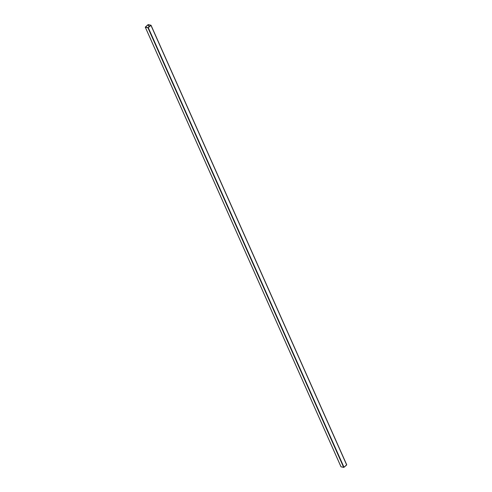 <?xml version="1.0" encoding="UTF-8"?>
<svg xmlns="http://www.w3.org/2000/svg" width="492" height="492" viewBox="0 0 492 492"><rect width="100%" height="100%" fill="white"/><g stroke="black" fill="none" stroke-linecap="round" stroke-linejoin="round"><path stroke-width="0.74" d="M145.435 27.109L148.092 27.687L150.866 25.313L148.184 24.711L145.429 27.109L148.166 27.65L150.835 25.35L148.227 24.711L149.156 26.796L148.11 24.748L145.435 27.109M346.712 464.799L343.779 467.394L340.974 466.767M340.981 466.693L145.318 27.214L147.926 27.792L343.65 467.394L344.013 467.277L148.289 27.675L150.958 25.381L346.682 464.983L344.013 467.277L148.289 27.675L147.926 27.792L343.65 467.394L341.042 466.816L145.251 27.171L147.987 24.723L151.026 25.227L148.104 27.773L145.251 27.165L148.221 24.606L151.026 25.233L346.682 464.983L151.019 25.307M149.058 26.882L148.11 24.748L149.058 26.882M346.749 464.829L151.026 25.227M340.974 466.773L145.251 27.171"/></g></svg>
